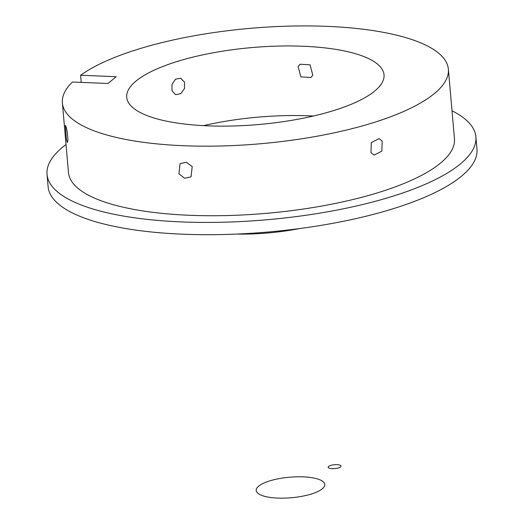 <?xml version="1.0" encoding="UTF-8"?>
<svg xmlns="http://www.w3.org/2000/svg" width="524" height="524" viewBox="0 0 524 524"><rect width="100%" height="100%" fill="white"/><g stroke="black" fill="none" stroke-linecap="round" stroke-linejoin="round"><path stroke-width="0.79" d="M313.398 116.02A129.153 38.625 -5 0 0 203.443 125.642M236.606 234.077A94.713 28.322 -5 0 0 299.571 228.569M127.561 100.772A129.153 38.625 -5 0 0 264.627 123.965A129.153 38.625 -5 0 0 384.04 74.788A129.153 38.625 -5 0 0 383.188 71.316A129.153 38.625 -5 0 0 246.123 48.123A129.153 38.625 -5 0 0 126.716 97.3A129.153 38.625 -5 0 0 127.561 100.772M312.782 75.102L310.987 77.48L300.9 76.897L298.123 66.672L299.997 64.223L310.077 64.812L312.782 75.102M184.513 88.517L180.767 93.645L175.638 94.674L172.016 90.881L171.977 84.41L175.488 79.209L180.656 78.194L184.527 82.065L184.513 88.517M382.14 141.041L381.878 151.102L374.11 155.091L370.972 152.635L371.293 142.587L379.127 138.624L382.14 141.041M192.21 166.593L186.393 162.316L180.046 163.619L178.92 173.863L184.631 178.226L191.031 176.876L192.21 166.593M65.192 125.753C65.605 124.882 66.293 127.037 67.255 132.225L67.943 139.338L67.452 142.548L66.41 139.626L65.362 125.459M116.158 76.72L107.996 83.486L72.456 82.013A193.729 57.935 -5 0 0 62.382 102.927A193.729 57.935 -5 0 0 63.653 108.134A193.729 57.935 -5 0 0 269.257 142.921A193.729 57.935 -5 0 0 448.367 69.161A193.729 57.935 -5 0 0 447.096 63.954A193.729 57.935 -5 0 0 286.248 26.2A193.729 57.935 -5 0 0 80.617 75.253L116.158 76.72M62.382 102.927L68.467 172.501A193.729 57.935 -5 0 0 69.738 177.708A193.729 57.935 -5 0 0 275.342 212.495A193.729 57.935 -5 0 0 454.459 138.729L448.367 69.161M81.24 82.379L80.617 75.253M66.024 144.552A215.259 64.373 -5 0 0 47.029 174.381L48.103 186.655A215.259 64.373 -5 0 0 49.511 192.439A215.259 64.373 -5 0 0 277.956 231.091A215.259 64.373 -5 0 0 476.971 149.13L475.897 136.856A215.259 64.373 -5 0 0 474.489 131.072A215.259 64.373 -5 0 0 452.009 110.78M47.029 174.381A215.259 64.373 -5 0 0 48.437 180.164A215.259 64.373 -5 0 0 276.882 218.816A215.259 64.373 -5 0 0 475.897 136.856M323.616 482.126A34.44 10.297 -5 0 0 281.493 478.216A34.44 10.297 -5 0 0 257.376 492.822A34.44 10.297 -5 0 0 299.505 496.726A34.44 10.297 -5 0 0 323.616 482.126M338.923 464.88A6.458 1.932 -5 0 0 329.832 465.738A6.458 1.932 -5 0 0 330.297 468.443A6.458 1.932 -5 0 0 339.382 467.578A6.458 1.932 -5 0 0 338.923 464.88"/></g></svg>
